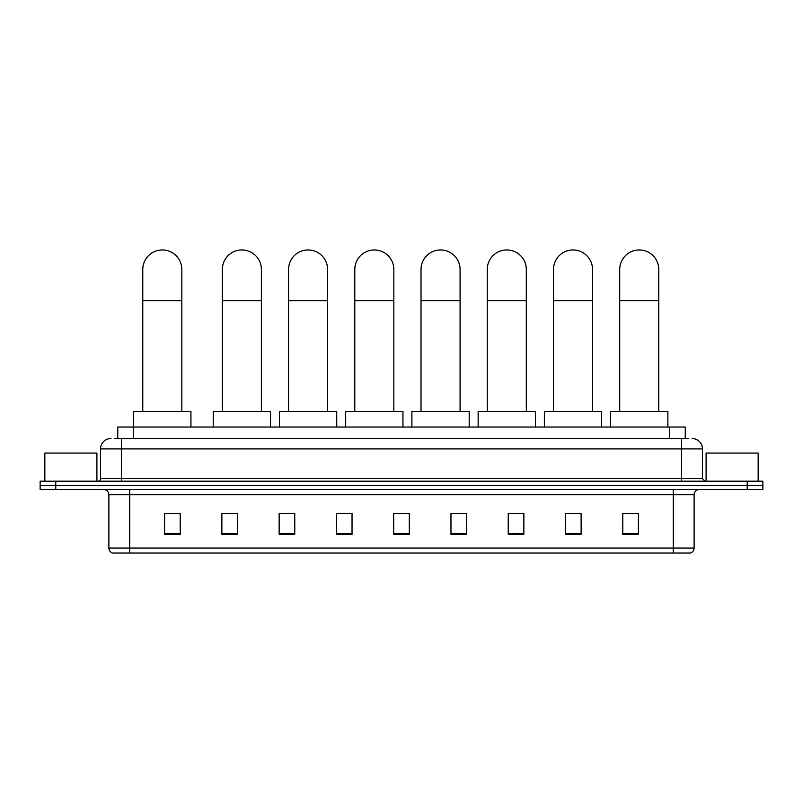 <?xml version="1.0" encoding="UTF-8"?>
<svg xmlns="http://www.w3.org/2000/svg" width="803" height="803" viewBox="0 0 803 803"><rect width="100%" height="100%" fill="white"/><g stroke="black" fill="none" stroke-linecap="round" stroke-linejoin="round"><path stroke-width="1.2" d="M117.74 438.498L117.74 427.035L685.26 427.035L685.26 438.498M114.849 438.498L688.392 438.498M114.608 438.498L121.373 438.498L121.373 448.907L100.546 448.907L100.546 478.588A2.6 2.6 0 0 1 97.946 481.188M110.965 438.498A10.409 10.409 0 0 0 100.546 448.907M692.035 438.498A10.409 10.409 0 0 1 702.454 448.907L702.454 478.588L705.054 481.188M55.768 481.188L40.15 481.188L40.15 485.353L55.768 485.353L40.15 485.353L40.15 489.519L55.768 489.519L55.768 485.353L747.232 485.353L55.768 485.353L55.768 481.188L747.232 481.188L747.232 485.353L762.85 485.353L747.232 485.353L747.232 489.519L55.768 489.519M747.232 489.519L762.85 489.519L762.85 481.188L747.232 481.188M694.123 548.047C693.973 550.537 692.728 552.203 690.369 553.046L673.295 553.046L673.295 548.047L694.123 548.047L694.123 494.728A5.209 5.209 0 0 1 699.323 489.519M673.295 553.046L112.631 553.046A5.209 5.209 0 0 1 108.877 548.047L108.877 494.728C108.576 491.566 106.839 489.83 103.677 489.519M638.405 534.346L638.405 513.519L622.787 513.519L622.787 534.346L638.405 534.346M581.131 534.346L581.131 513.519L565.513 513.519L565.513 534.346L581.131 534.346M523.857 534.346L523.857 513.519L508.239 513.519L508.239 534.346L523.857 534.346M466.583 534.346L466.583 513.519L450.965 513.519L450.965 534.346L466.583 534.346M180.213 534.346L180.213 513.519L164.595 513.519L164.595 534.346L180.213 534.346M237.487 534.346L237.487 513.519L221.869 513.519L221.869 534.346L237.487 534.346M294.761 534.346L294.761 513.519L279.143 513.519L279.143 534.346L294.761 534.346M352.035 534.346L352.035 513.519L336.417 513.519L336.417 534.346L352.035 534.346M409.309 534.346L409.309 513.519L393.691 513.519L393.691 534.346L409.309 534.346M352.035 513.519L336.417 513.629L352.035 513.519M289.351 513.629L294.761 513.629M223.114 513.629L237.487 513.629M450.965 513.629L459.296 513.629M393.691 513.519L409.309 513.629L393.691 513.519M180.213 513.629L164.595 513.629M523.857 513.629L508.239 513.629M581.131 513.629L565.513 513.629M638.405 513.629L622.787 513.629M96.902 481.188L96.902 453.073L44.838 453.073L44.838 481.188M142.773 411.417L142.773 269.487A19.523 19.523 0 0 1 162.296 249.954A19.523 19.523 0 0 1 181.829 269.487A19.523 19.523 0 0 0 162.296 249.954M181.829 411.417L181.829 269.487M190.933 427.035L190.933 411.417L133.659 411.417L133.659 427.035M222.331 411.417L222.331 269.487A19.523 19.523 0 0 1 241.864 249.954A19.523 19.523 0 0 1 261.387 269.487A19.523 19.523 0 0 0 241.864 249.954M261.387 411.417L261.387 269.487M270.501 427.035L270.501 411.417L213.227 411.417L213.227 427.035M288.568 411.417L288.568 269.487A19.523 19.523 0 0 1 308.091 249.954A19.523 19.523 0 0 1 327.614 269.487A19.523 19.523 0 0 0 308.091 249.954M327.614 411.417L327.614 269.487M336.728 427.035L336.728 411.417L279.454 411.417L279.454 427.035M354.796 411.417L354.796 269.487A19.523 19.523 0 0 1 374.318 249.954A19.523 19.523 0 0 1 393.841 269.487A19.523 19.523 0 0 0 374.318 249.954M393.841 411.417L393.841 269.487M402.955 427.035L402.955 411.417L345.681 411.417L345.681 427.035M421.023 411.417L421.023 269.487A19.523 19.523 0 0 1 440.546 249.954A19.523 19.523 0 0 1 460.079 269.487A19.523 19.523 0 0 0 440.546 249.954M460.079 411.417L460.079 269.487M469.193 427.035L469.193 411.417L411.909 411.417L411.909 427.035M487.26 411.417L487.26 269.487A19.523 19.523 0 0 1 506.783 249.954A19.523 19.523 0 0 1 526.306 269.487A19.523 19.523 0 0 0 506.783 249.954M526.306 411.417L526.306 269.487M535.42 427.035L535.42 411.417L478.146 411.417L478.146 427.035M553.488 411.417L553.488 269.487A19.523 19.523 0 0 1 573.011 249.954A19.523 19.523 0 0 1 592.534 269.487A19.523 19.523 0 0 0 573.011 249.954M592.534 411.417L592.534 269.487M601.648 427.035L601.648 411.417L544.374 411.417L544.374 427.035M619.715 411.417L619.715 269.487A19.523 19.523 0 0 1 639.238 249.954A19.523 19.523 0 0 1 658.771 269.487A19.523 19.523 0 0 0 639.238 249.954M658.771 411.417L658.771 269.487M667.875 427.035L667.875 411.417L610.601 411.417L610.601 427.035M758.162 481.188L758.162 453.073L706.098 453.073L706.098 481.188M133.358 438.498L133.358 427.035M669.642 438.498L669.642 427.035M121.373 481.188L121.373 478.588L702.454 478.588M100.546 478.588L121.373 478.588L121.373 448.907L681.627 448.907L681.627 481.188M702.454 448.907L681.627 448.907L681.627 438.498M673.295 489.519L673.295 494.728L108.877 494.728M694.123 494.728L673.295 494.728L673.295 548.047L129.705 548.047L129.705 553.046M108.877 548.047L129.705 548.047L129.705 489.519M409.309 533.624L393.691 533.624M352.035 533.624L336.417 533.624M294.761 533.624L279.143 533.624M237.487 533.624L221.869 533.624M180.213 533.624L164.595 533.624M466.583 533.624L450.965 533.624M523.857 533.624L508.239 533.624M581.131 533.624L565.513 533.624M638.405 533.624L622.787 533.624M142.773 300.724L181.829 300.724M222.331 300.724L261.387 300.724M288.568 300.724L327.614 300.724M354.796 300.724L393.841 300.724M421.023 300.724L460.079 300.724M487.26 300.724L526.306 300.724M553.488 300.724L592.534 300.724M619.715 300.724L658.771 300.724"/></g></svg>
